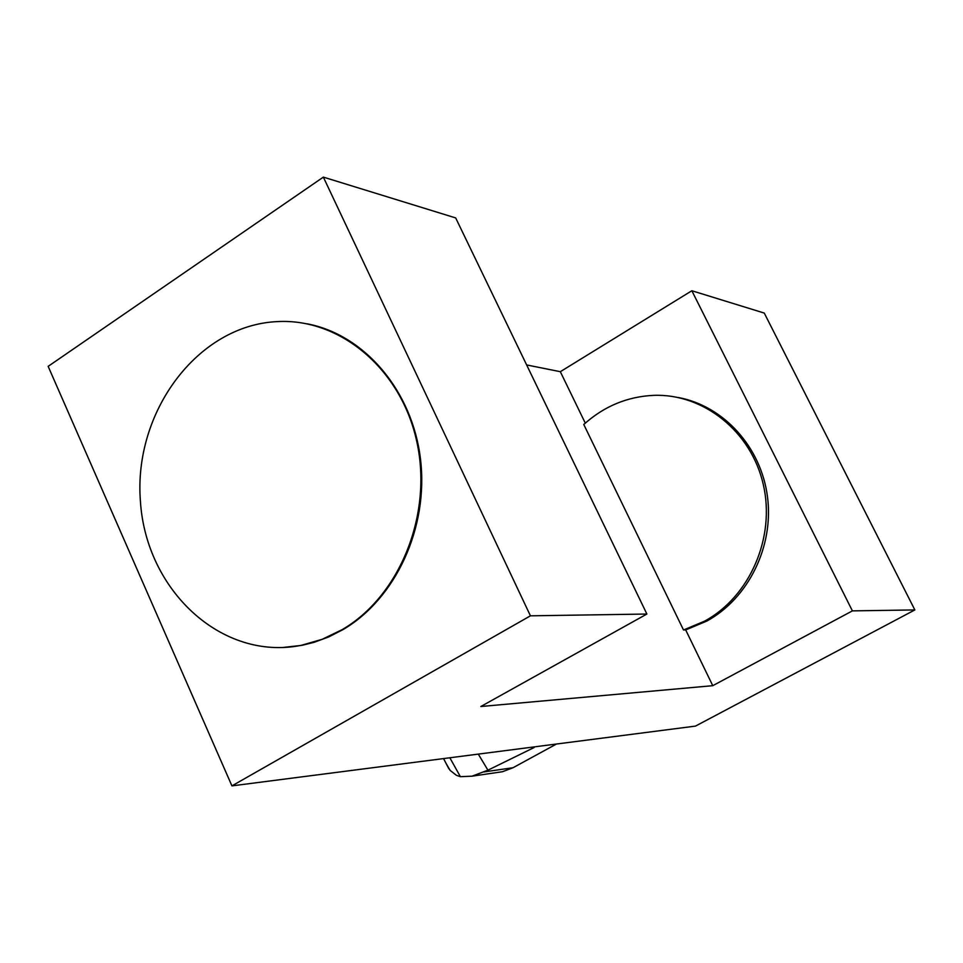 <?xml version="1.0" encoding="UTF-8"?>
<svg xmlns="http://www.w3.org/2000/svg" width="963" height="963" viewBox="0 0 963 963"><rect width="100%" height="100%" fill="white"/><g stroke="black" fill="none" stroke-linecap="round" stroke-linejoin="round"><path stroke-width="1.44" d="M683.513 629.995L704.615 621.147C749.816 596.627 775.612 537.559 763.31 484.582C751.309 431.508 703.592 393.518 653.793 395.348C627.31 396.563 603.97 406.278 583.771 424.49L683.513 629.995L685.692 629.934L706.758 621.099C748.299 598.456 773.999 546.611 767.487 496.8C761.107 446.964 723.514 405.832 678.253 397.502M914.85 609.928L852.399 610.879L712.764 685.68L480.814 706.517L646.883 614.033L455.68 217.927L323.351 177.12L48.15 366.361L231.927 785.88L695.467 726.102L914.85 609.928L764.261 313.071L691.843 290.742L560.322 371.694L526.653 364.941M712.764 685.68L685.692 629.934M585.287 423.118L560.322 371.694M852.399 610.879L691.843 290.742M646.883 614.033L530.432 615.826L323.351 177.12M282.364 647.545L301.985 645.33L314.022 642.345L328.744 636.916L342.948 629.633C395.685 598.83 428.74 527.628 420.506 459.231C412.453 390.785 364.496 334.751 307.269 323.845M530.432 615.826L231.927 785.88M342.142 629.658L322.099 639.336L301.166 645.354C221.731 661.208 146.051 590.463 140.417 501.326C133.291 412.357 197.331 325.241 277.308 321.594C340.192 318.043 401.378 369.202 416.907 442.089C432.808 514.844 399.645 596.253 342.142 629.658M495.933 772.687L502.481 771.724L513.038 767.728L556.47 744.026M478.298 754.113L487.94 770.183L472.014 776.178L460.386 776.684L456.426 775.323L450.13 770.412L445.761 762.889M487.94 770.183L534.176 747.505M449.853 757.785L460.386 776.684M513.038 767.728L483.968 771.929M301.166 645.354L301.985 645.33M502.481 771.724L472.014 776.19M448.878 768.799L443.558 758.591"/></g></svg>
